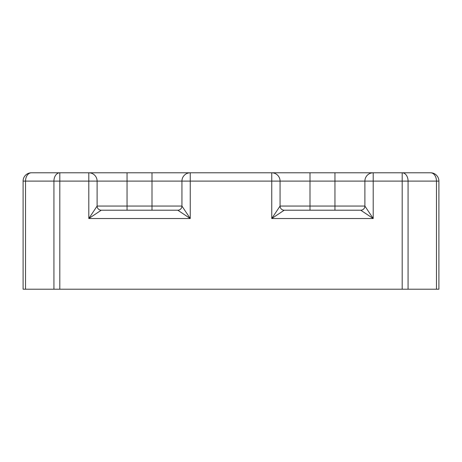 <?xml version="1.0" encoding="UTF-8"?>
<svg xmlns="http://www.w3.org/2000/svg" width="462" height="462" viewBox="0 0 462 462"><rect width="100%" height="100%" fill="white"/><g stroke="black" fill="none" stroke-linecap="round" stroke-linejoin="round"><path stroke-width="0.69" d="M151.998 172.788L151.998 206.052L127.05 206.052L127.05 181.104L181.936 181.104A8.316 8.316 0 0 1 190.252 172.788L190.252 181.104L271.748 181.104L271.748 172.788A8.316 8.316 0 0 1 280.064 181.104L364.888 181.104A8.316 8.316 0 0 1 373.204 172.788L373.204 181.104L402.194 181.104L402.194 172.788A8.316 5.879 90 0 1 408.073 181.104L436.463 181.104A8.316 5.879 -90 0 0 430.584 172.788L31.416 172.788A8.316 5.879 90 0 0 25.537 181.104L53.927 181.104A8.316 5.879 -90 0 1 59.806 172.788L59.806 181.104L88.796 181.104L88.796 172.788A8.316 8.316 0 0 1 97.112 181.104L127.05 181.104L127.05 172.788M436.463 289.212L438.9 289.212L438.9 181.104L436.463 181.104L436.463 289.212L23.1 289.212L23.1 181.104L25.537 181.104L25.537 289.212M31.416 172.788A8.316 8.316 0 0 0 23.1 181.104A8.316 8.316 0 0 1 31.416 172.788M127.05 210.21L127.05 206.052L97.112 206.052L97.112 181.104L88.796 181.104L88.796 218.526L97.112 206.052A4.158 4.158 0 0 0 101.27 210.21L88.796 218.526L190.252 218.526L177.778 210.21L101.27 210.21M181.936 181.104L181.936 206.052L190.252 218.526L190.252 181.104L181.936 181.104A8.316 8.316 0 0 1 190.252 172.788M373.204 172.788A8.316 8.316 0 0 0 364.888 181.104L364.888 206.052L373.204 218.526L360.73 210.21L284.222 210.21L271.748 218.526L280.064 206.052L280.064 181.104A8.316 8.316 0 0 0 271.748 172.788M438.9 181.104A8.316 8.316 0 0 0 430.584 172.788A8.316 8.316 0 0 1 438.9 181.104M280.064 206.052A4.158 4.158 0 0 0 284.222 210.21A4.158 4.158 0 0 1 280.064 206.052L310.002 206.052L310.002 210.21M181.936 206.052A4.158 4.158 0 0 1 177.778 210.21A4.158 4.158 0 0 0 181.936 206.052L151.998 206.052L151.998 210.21M364.888 206.052A4.158 4.158 0 0 1 360.73 210.21A4.158 4.158 0 0 0 364.888 206.052L310.002 206.052L310.002 172.788M334.95 210.21L334.95 172.788M59.806 289.212L59.806 181.104L53.927 181.104L53.927 289.212M408.073 289.212L408.073 181.104L402.194 181.104L402.194 289.212M280.064 181.104L271.748 181.104L271.748 218.526L373.204 218.526L373.204 181.104L364.888 181.104"/></g></svg>
